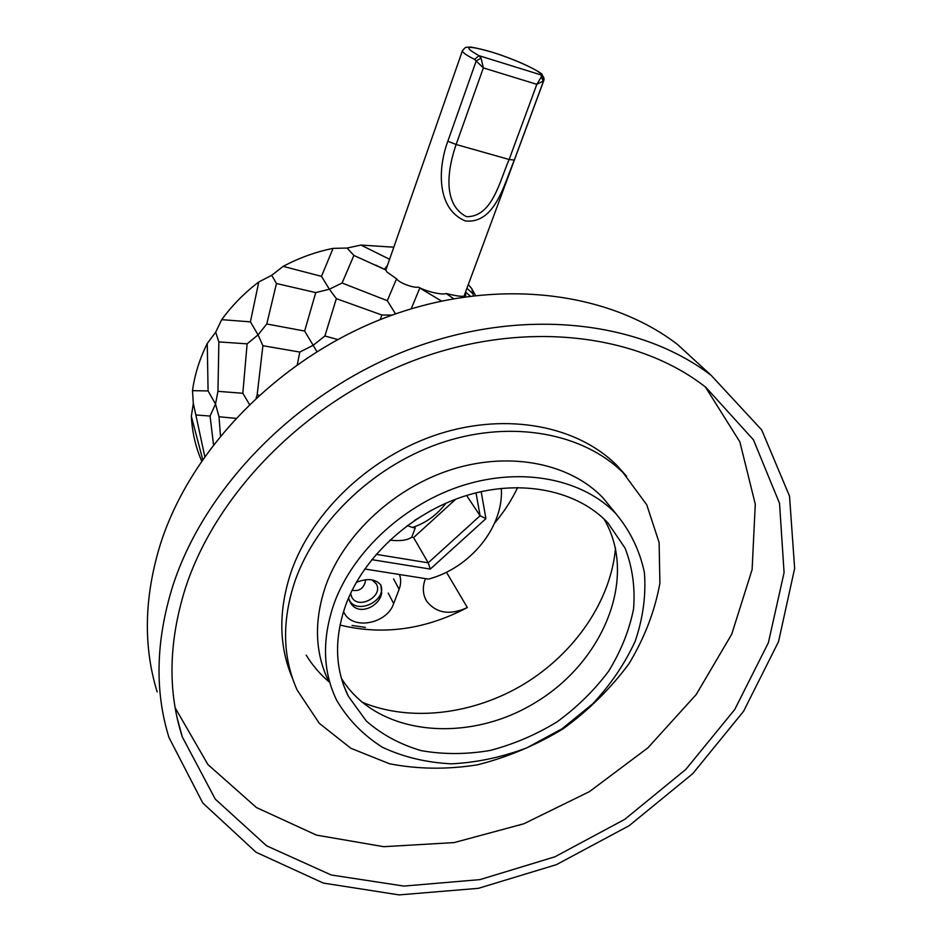 <?xml version="1.0" encoding="UTF-8"?>
<svg xmlns="http://www.w3.org/2000/svg" width="942" height="942" viewBox="0 0 942 942"><rect width="100%" height="100%" fill="white"/><g stroke="black" fill="none" stroke-linecap="round" stroke-linejoin="round"><path stroke-width="1.41" d="M185.315 588.42C216.472 492.007 307.798 399.938 416.128 359.644C524.564 319.385 637.628 333.656 705.911 387.374L753.459 439.832L779.54 503.358L784.074 572.63L768.378 642.774L734.701 709.573L685.776 769.449L624.734 819.363L554.909 856.808L479.973 879.616L403.918 886.081L331.172 874.977L266.574 845.798L215.271 799.122L182.301 736.915C167.605 691.393 168.618 641.891 185.315 588.42M172.586 586.572C204.473 486.837 298.496 391.236 410.512 348.94C522.633 306.68 639.901 320.657 711.257 375.446L761.701 429.917L789.514 496.116L794.648 568.403L778.551 641.608L743.591 711.281L692.711 773.688L629.162 825.687L556.463 864.638L478.383 888.33L399.125 894.9L323.306 883.066L256.047 852.251L202.801 803.02L168.959 737.468C154.594 691.098 155.807 640.796 172.586 586.572M157.173 691.887C143.184 646.565 144.15 597.664 160.081 545.183C190.331 448.675 280.021 357.006 387.362 316.853C494.833 276.76 607.931 290.901 677.557 344.501L706.476 371.066M603.975 518.971C638.264 576.692 604.105 661.225 535.692 702.355C467.821 744.38 376.623 735.914 341.369 678.252M345.761 604.988C363.694 556.169 412.302 511.942 467.208 495.28C522.162 478.642 577.717 490.664 607.943 522.951L625.099 548.185C632.471 567.296 635.285 587.561 633.554 608.968C629.256 630.469 620.931 651.24 608.567 671.305C594.19 690.451 576.999 707.324 556.981 721.925C535.786 734.842 513.425 744.368 489.922 750.503C466.278 754.483 443.399 754.542 421.298 750.656C400.209 744.498 381.863 734.607 366.261 720.983L348.352 696.256C334.893 669.02 334.033 638.594 345.761 604.988M334.186 603.28C353.274 550.835 405.331 503.146 464.312 484.977C523.34 466.832 583.133 479.396 615.927 513.684C630.292 530.994 639.783 550.623 644.41 572.571C646.13 595.226 643.068 618.093 635.214 641.161C624.829 663.757 610.64 684.669 592.671 703.898L561.868 728.884L526.825 747.842C501.945 757.227 476.817 762.561 451.465 763.821C426.573 762.62 403.612 757.133 382.582 747.359C363.282 735.207 347.951 719.476 336.6 700.165C322.659 671.199 321.858 638.9 334.186 603.28M328.546 681.019C314.734 652.311 313.863 620.389 325.897 585.253C344.537 533.513 395.569 486.649 453.549 468.928C511.565 451.23 570.487 463.817 602.962 497.823L613.619 510.858M295.164 580.578C316.665 519.419 376.459 463.44 444.965 441.633C513.531 419.849 583.545 433.614 623.003 472.566L646.742 504.782L659.117 542.521L659.895 583.228C654.878 611.017 644.587 637.828 629.009 663.686C610.793 688.343 588.915 709.997 563.351 728.661C536.269 745.146 507.644 757.191 477.512 764.822C447.167 769.626 417.824 769.273 389.47 763.75L350.883 748.289L319.326 723.362L297.166 690.086C282.412 657.08 281.74 620.59 295.164 580.578M292.632 678.664C278.679 646.2 278.231 610.475 291.255 571.511C312.508 510.776 371.69 455.304 439.596 433.767C507.561 412.243 577.034 426.031 616.292 464.795L626.63 476.275M705.405 386.985L739.859 441.869L755.284 504.194L752.105 569.592L731.746 634.178L696.197 694.56L647.884 747.854L589.468 791.621L523.834 823.779L454.115 842.595L383.747 846.693L316.5 835.118L256.471 807.577L207.946 764.574L175.153 707.819M446.049 503.11C437.006 514.98 425.796 523.104 412.431 527.473L415.234 527.956L411.713 537.234C407.285 540.331 399.985 541.297 389.8 540.143M412.431 527.473L407.297 525.554M340.015 625.064C382.829 635.485 425.278 629.656 467.35 607.555C449.982 615.467 436.429 613.372 426.714 601.255C422.675 594.532 422.252 586.984 425.454 578.612M494.621 523.104C503.935 512.059 511.6 500.202 517.641 487.532M399.479 574.502C401.151 579.212 401.033 584.146 399.125 589.303L393.674 603.598C386.974 624.028 352.39 630.481 344.042 612.594L343.524 611.546L344.042 612.594M365.378 627.372L352.025 625.476L365.378 627.372M501.321 488.368C503.911 526.849 470.447 567.955 428.539 579.095L364.731 569.003M481.162 491.63L485.931 518.653L430.294 569.074L371.737 559.642M411.713 537.234L413.597 537.552L428.198 562.821L376.152 554.343M476.004 492.843L480.102 515.757L485.931 518.653M430.294 569.074L428.198 562.821L480.102 515.757L466.596 495.468M413.597 537.552L455.798 499.154M431.53 510.175L414.456 520.49M380.203 319.621L381.851 314.993L392.096 315.111M337.683 339.509L324.884 336L313.18 345.29L316.877 351.578M297.319 364.53L299.815 352.061L313.18 345.29L304.643 331.054L315.747 292.597L329.382 289.218L336.353 298.649L381.851 314.993M259.062 395.181L257.154 394.933L256.189 397.807M201.576 460.932L201.529 460.732C195.547 446.826 192.156 432.013 191.344 416.282L193.31 403.47L192.498 390.659C194.723 374.575 199.633 358.843 207.252 343.477L215.683 332.196L221.711 319.668C232.05 305.455 244.414 292.891 258.779 281.988L271.696 275.288L283.177 266.374C299.109 257.884 315.747 251.879 333.079 248.37L347.092 248.052L360.939 245.061L393.815 247.204M471.801 288.617L468.292 284.614L471.801 288.629L473.367 295.623M453.538 298.602L446.143 293.504C442.104 295.246 426.985 291.702 418.472 287.18L441.398 300.993M419.791 288.052L411.207 308.788M395.546 313.898L387.28 300.686L396.558 278.82C399.255 282.941 412.914 288.052 418.472 287.18M387.28 300.686L342.099 283L329.382 289.218L321.481 276.347L333.079 248.37M336.353 298.649L324.884 336M304.643 331.054L266.774 323.977L258.073 334.893L262.9 345.702L299.815 352.061M262.9 345.702L257.154 394.933M249.383 404.271L242.824 393.273L247.122 343.842L258.073 334.893L250.407 321.858L258.779 281.988M242.824 393.273L217.932 391.33L215.518 404.036L219.015 416.753L235.641 418.342M219.015 416.753L220.463 435.722M213.504 444.494L210.054 416.058L215.518 404.036L208.088 390.93L207.252 343.477M466.949 288.252L472.295 293.233M465.548 292.055L470.188 296.024M360.939 245.061L389.588 259.297M347.092 248.052L353.898 255.447L385.796 269.965L386.997 272.038L396.558 278.82M375.658 265.102L385.678 269.895L385.043 268.482L387.492 265.303M353.898 255.447L342.099 283M283.177 266.374L321.481 276.347M271.696 275.288L276.465 283.495L315.747 292.597M276.465 283.495L266.774 323.977M221.711 319.668L250.407 321.858M215.683 332.196L218.874 341.922L247.122 343.842M218.874 341.922L217.955 391.625M192.498 390.659L208.088 390.93M193.31 403.47L195.842 414.963L210.054 416.058M195.842 414.963L204.744 456.375M202.648 459.355L191.344 416.282M465.195 293.009L465.819 294.94C465.336 297.166 458.778 296.695 446.143 293.504M543.769 80.765L536.846 84.344L541.356 76.82L541.191 74.971C542.981 72.122 515.38 59.405 491.948 52.14C466.184 44.839 461.874 46.017 479.031 55.672L481.068 58.133L483.352 67.906L474.521 59.358L479.031 55.672L541.191 74.971C543.605 76.172 544.464 78.104 543.769 80.765L543.817 80.612M541.356 76.82L543.346 81.565L514.308 160.069C503.793 185.468 494.644 223.996 465.407 220.958C436.064 208.877 437.995 167.393 447.839 141.241L476.24 60.841L481.068 58.133M447.839 141.241L456.14 144.491C448.133 167.382 441.645 203.931 466.467 216.672C492.277 217.143 499.519 181.559 509.139 159.492L536.846 84.344L483.352 67.906L456.14 144.491L509.139 159.492L514.308 160.069M348.587 597.899L350.059 601.891C357.136 616.727 379.343 607.249 381.698 593.154L380.886 585.053C375.458 578.847 367.25 577.976 356.264 582.427M372.055 579.895L376.152 583.687C384.124 596.05 358.278 610.275 351.743 597.098L350.624 593.354M349.27 600.172C357.253 615.361 387.609 600.266 380.615 584.629M365.602 579.671L365.119 582.427C363.094 588.88 358.761 591.494 352.12 590.269M615.491 548.079C611.017 600.454 575.103 652.83 524.494 683.786C473.779 714.554 410.547 722.479 361.846 702.12M328.864 681.784C319.915 674.06 312.344 665.158 306.162 655.114M467.35 607.555L446.461 572.218M388.198 593.048L393.674 603.598M393.568 578.871L399.125 589.303M474.521 59.358C466.596 55.354 462.546 52.552 462.369 50.927L462.546 50.456M711.257 375.446L677.557 344.501M348.352 696.256L343.736 685.588M615.927 513.684L602.962 497.823M623.003 472.566L616.292 464.795M182.301 736.915L177.061 717.557M425.537 599.124L426.714 601.255M418.837 287.475L441.445 300.981M475.486 295.376L471.966 289.123M465.819 294.94L465.56 295.635M463.97 296.318L543.569 81.142M385.831 270.06L462.369 50.927C466.29 46.182 464.877 47.489 471.188 47.1C483.34 49.325 496.01 52.987 509.21 58.11C527.167 64.821 541.414 72.828 542.086 74.442L544.029 79.646M349.447 600.607L350.059 601.891M351.319 596.192L351.743 597.098M364.601 583.828L365.119 582.427"/></g></svg>
